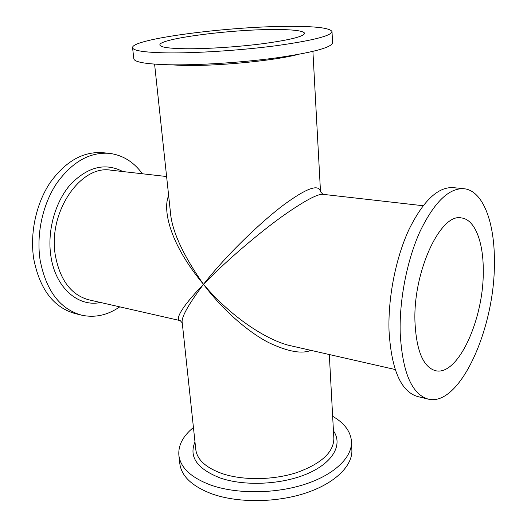 <?xml version="1.0" encoding="UTF-8"?>
<svg xmlns="http://www.w3.org/2000/svg" width="527" height="527" viewBox="0 0 527 527"><rect width="100%" height="100%" fill="white"/><g stroke="black" fill="none" stroke-linecap="round" stroke-linejoin="round"><path stroke-width="0.79" d="M81.593 315.153L75.328 313.637C53.642 307.564 39.782 289.336 33.748 258.961C29.716 233.316 36.093 203.685 50.058 182.744C65.48 161.354 83.029 151.335 102.712 152.685L109.122 153.324C89.478 151.98 71.942 162.072 56.521 183.587C42.549 204.66 36.139 234.469 40.138 260.252C46.132 290.785 59.946 309.085 81.593 315.153C94.781 318.025 107.508 315.265 119.767 306.859M142.409 173.778C133.621 161.796 122.521 154.978 109.122 153.324M351.476 441.481L351.871 449.827C352.747 465.736 335.086 483.417 305.383 493.153C275.733 502.89 237.4 503.054 211.788 493.832C192.105 486.296 181.453 476.243 179.826 463.674L178.884 455.368C180.491 467.778 191.156 477.693 210.892 485.11C236.577 494.188 275.041 493.977 304.804 484.32C334.605 474.662 352.339 457.186 351.476 441.481C350.653 431.481 344.381 423.082 332.649 416.284M193.435 427.483C182.948 436.073 178.093 445.368 178.884 455.368M310.897 350.35C301.905 354.184 287.953 351.661 269.04 342.781C250.266 333.308 224.304 312.089 203.488 284.317C187.961 305.047 180.886 317.913 182.256 322.913L195.8 449.597C197.105 459.696 205.833 467.68 221.999 473.542C242.664 480.578 273.131 480.262 296.734 472.594C321.305 463.681 333.677 452.311 333.854 438.49L329.309 354.539M423.062 205.721L323.005 194.338C317.834 193.712 304.981 200.543 284.435 214.832C263.928 229.179 229.008 257.947 203.488 284.317C234.317 320.785 271.333 342.063 291.767 345.995L395.191 369.526M428.102 399.091L417.536 396.528C400.876 391.548 391.37 369.611 389.025 330.706C387.958 297.683 395.764 258.131 408.84 229.805C423.141 200.873 437.891 186.815 453.082 187.632L463.898 188.712C448.925 187.922 434.327 202.111 420.111 231.281C407.101 259.844 399.255 299.711 400.191 332.959C402.378 372.121 411.679 394.163 428.102 399.091C459.854 407.318 495.037 327.946 494.385 262.374C494.84 222.763 483.088 190.478 463.898 188.712M483.259 270.713C483.931 318.835 458.022 376.541 435.447 370.685C423.207 367.075 416.383 350.811 414.966 321.885C412.957 271.543 440.743 212.625 461.435 217.941C474.886 219.377 483.463 242.064 483.259 270.713M273.954 29.519C293.275 29.479 303.499 30.757 304.619 33.339C303.829 36.468 290.291 39.874 263.994 43.55C238.771 46.883 206.689 48.991 185.524 48.754C168.897 48.484 160.346 47.226 159.885 44.986C158.35 38.754 230.187 29.433 273.954 29.519M166.558 52.878C195.477 53.313 240.477 50.414 275.733 45.77C312.333 40.638 331.094 35.928 332.023 31.646C330.251 27.984 315.739 26.218 288.5 26.357C228.619 26.396 131.216 38.932 132.567 47.694C133.087 50.697 144.418 52.43 166.558 52.878M332.023 31.646L332.55 42.792C331.648 47.489 312.972 52.502 276.537 57.838C241.432 62.647 196.611 65.453 167.777 64.742C145.696 64.07 134.378 62.087 133.825 58.78L132.567 47.694M154.589 64.142L170.373 211.762C171.73 230.562 182.77 254.752 203.488 284.317C230.714 249.693 268.592 215.299 287.979 201.815C308.137 187.553 318.98 184.193 320.502 191.729L312.906 51.402M166.604 176.532L110.98 170.201C80.664 164.523 47.687 212.322 55.348 255.437C60.058 280.252 71.244 295.054 88.918 299.843L180.254 320.62C175.445 320.041 178.976 309.797 203.488 284.317C169.16 243.309 162.626 209.239 168.64 195.557M100.532 302.485C78.187 307.353 55.342 287.768 50.855 255.957C47.028 230.859 55.203 201.637 70.71 184.206C87.983 166.69 105.354 162.474 122.811 171.545M333.433 430.816C342.899 444.241 333.571 462.225 308.111 473.404C282.762 484.616 244.857 486.553 220.233 477.989C197.131 468.872 188.712 456.863 194.983 441.955M169.918 64.788L182.072 65.394C215.181 66.415 273.473 60.875 297.88 54.492M322.992 194.331L320.502 191.729M180.254 320.62L182.256 322.913"/></g></svg>
